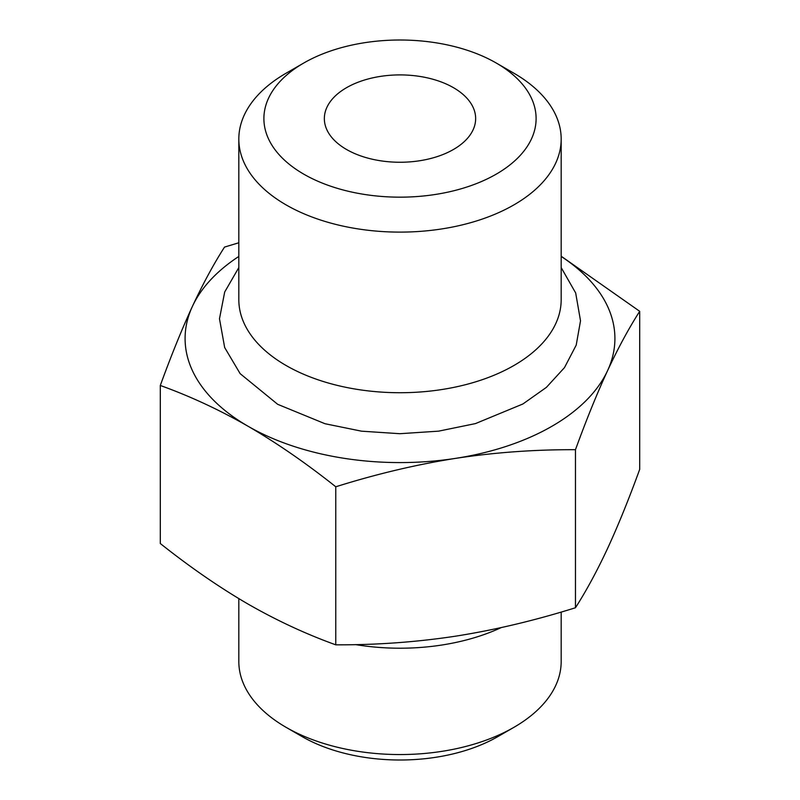 <?xml version="1.0" encoding="UTF-8"?>
<svg xmlns="http://www.w3.org/2000/svg" width="800" height="800" viewBox="0 0 800 800"><rect width="100%" height="100%" fill="white"/><g stroke="black" fill="none" stroke-linecap="round" stroke-linejoin="round"><path stroke-width="1.2" d="M501.16 627.61A161.18 93.06 180 0 1 355.6 644.61M286.03 727.3L302.13 736.6A138.4 79.91 180 0 0 497.86 736.6A138.4 79.91 0 0 0 497.87 736.6L513.97 727.3A161.18 93.06 180 0 1 286.03 727.3A161.18 93.06 180 0 1 238.82 661.49L238.82 598.62M497.87 736.6L513.97 727.3A161.18 93.06 0 0 0 561.18 661.49L561.18 612.06M453.49 149.46A75.65 43.67 0 0 0 475.65 118.58A75.65 43.67 0 0 0 428.95 78.23A75.65 43.67 0 0 0 346.51 87.7A75.65 43.67 0 0 0 324.35 118.58A75.65 43.67 0 0 0 371.05 158.93A75.65 43.67 0 0 0 453.49 149.46M496.24 174.15A136.11 78.58 0 0 0 496.24 63.02A136.11 78.58 0 0 0 303.76 63.02L286.03 73.25L303.76 63.02A136.11 78.58 180 0 0 303.76 174.15A136.11 78.58 180 0 0 496.24 174.15M286.03 73.25L286.03 73.25A161.18 93.06 180 0 0 238.82 139.05A161.18 93.06 180 0 0 338.32 225.03A161.18 93.06 180 0 0 513.97 204.85A161.18 93.06 0 0 0 561.18 139.05A161.18 93.06 0 0 0 513.97 73.25L496.24 63.02M561.18 139.05L561.18 299.67A161.18 93.06 0 0 1 513.97 365.47A161.18 93.06 180 0 1 338.32 385.64A161.18 93.06 180 0 1 238.82 299.67L238.82 139.05M238.82 256.44A214.91 124.08 0 0 0 192.41 306.39A214.91 124.08 0 0 0 248.04 426.24A214.91 124.08 0 0 0 455.62 458.36A214.91 124.08 0 0 0 607.59 370.62A214.91 124.08 0 0 0 561.18 256.44M238.82 242.77L224.53 247.08C213.63 264.09 202.93 283.86 192.41 306.39C181.9 329.17 171.2 355.53 160.3 385.47C190.07 396.19 219.31 409.78 248.04 426.24C276.76 442.95 306.01 463.13 335.77 486.78C376.44 474.02 416.38 464.55 455.62 458.36C494.86 452.41 534.81 449.52 575.47 449.7C586.37 419.75 597.07 393.39 607.59 370.62C618.1 348.09 628.8 328.32 639.7 311.31L561.18 256.21M160.3 385.47L160.3 543.52C190.07 567.17 219.31 587.35 248.04 604.06C276.76 620.52 306.01 634.11 335.77 644.83C376.44 645.01 416.38 642.12 455.62 636.17C494.86 629.98 534.81 620.5 575.47 607.75C586.37 590.74 597.07 570.97 607.59 548.43C618.1 525.66 628.8 499.3 639.7 469.36L639.7 311.31M575.47 607.75L575.47 449.7M335.77 644.83L335.77 486.78M561.18 267.58L575.68 292.98L580.52 320.81L576.21 345.11L564.48 367.62L546.38 387.38L522.9 403.98L475.47 423.59L438.56 431.16L399.85 433.7L361.56 431.18L325.02 423.73L277.67 404.31L240.15 373.65L224.67 347.54L219.48 318.77L224.69 292.01L238.82 267.57"/></g></svg>
